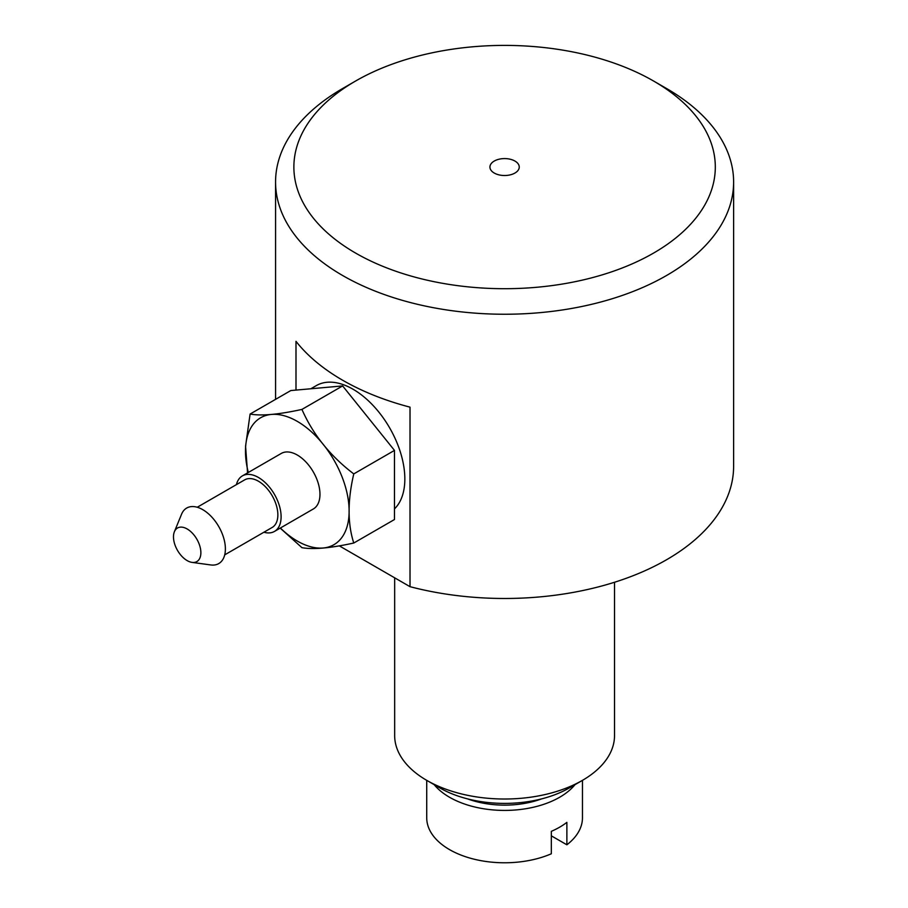 <?xml version="1.0" encoding="UTF-8"?>
<svg xmlns="http://www.w3.org/2000/svg" width="908" height="908" viewBox="0 0 908 908"><rect width="100%" height="100%" fill="white"/><g stroke="black" fill="none" stroke-linecap="round" stroke-linejoin="round"><path stroke-width="1.36" d="M192.065 562.393L210.804 564.946A32.064 18.512 -120 0 0 225.014 543.949A32.064 18.512 -120 0 0 202.722 509.638A32.064 18.512 -120 0 0 181.543 514.246L174.381 531.77A19.374 11.18 -120 0 0 187.173 560.611A19.374 11.18 -120 0 0 192.065 562.393A19.374 11.18 -120 0 0 200.645 549.703A19.374 11.18 -120 0 0 187.173 528.978A19.374 11.18 -120 0 0 174.381 531.77M224.719 554.856L272.173 527.457A27.478 15.867 -120 0 0 276.384 505.438A27.478 15.867 -120 0 0 258.428 481.217A27.478 15.867 -120 0 0 244.683 479.855L197.24 507.254M263.91 532.224A32.064 18.512 -120 0 0 274.466 531.43L313.328 508.979A32.064 18.512 -120 0 0 318.243 483.294A32.064 18.512 -120 0 0 297.302 455.033A32.064 18.512 -120 0 0 281.264 453.444L242.402 475.883A32.064 18.512 -120 0 0 236.432 484.622M274.466 531.43A32.064 18.512 -120 0 0 279.38 505.733A32.064 18.512 -120 0 0 258.428 477.472A32.064 18.512 -120 0 0 242.402 475.883M342.645 88.507L355.596 81.028A210.713 121.649 0 0 0 355.596 253.071A210.713 121.649 0 0 0 653.59 253.071A210.713 121.649 0 0 0 653.59 81.028A210.713 121.649 0 0 0 355.596 81.028L342.645 88.507A229.032 132.227 0 0 0 275.567 182.009A229.032 132.227 0 0 0 416.942 304.18A229.032 132.227 0 0 0 666.54 275.51A229.032 132.227 0 0 0 733.619 182.009A229.032 132.227 0 0 0 666.54 88.507L653.59 81.028M394.662 577.817L394.662 735.548A109.936 63.469 0 0 0 426.851 780.426A109.936 63.469 0 0 0 582.323 780.426L569.373 787.906L582.334 780.426A109.936 63.469 0 0 0 582.334 780.426A109.936 63.469 0 0 0 614.523 735.548L614.523 582.255M426.851 780.426L439.812 787.906A91.617 52.891 0 0 0 569.373 787.906M295.997 390.088L295.997 341.34A229.032 132.227 0 0 0 410.019 407.159L410.019 586.682A229.032 132.227 0 0 0 666.54 559.759A229.032 132.227 0 0 0 733.619 466.258L733.619 182.009M514.961 173.031A14.653 8.467 180 0 1 498.98 174.869A14.653 8.467 180 0 1 489.934 167.049A14.653 8.467 180 0 1 494.224 161.068A14.653 8.467 180 0 1 510.205 159.229A14.653 8.467 180 0 1 519.251 167.049A14.653 8.467 180 0 1 514.961 173.031M310.865 388.76L316.359 385.582A73.287 42.313 60 0 1 353.008 389.214A73.287 42.313 60 0 1 399.361 449.04A73.287 42.313 60 0 1 394.481 508.877M247.566 472.898L245.569 446.203L250.097 414.048C261.141 416.114 278.416 414.57 301.933 409.417C312.976 434.523 330.251 456.009 353.768 473.908C347.537 500.546 347.537 523.587 353.768 543.029C330.251 548.171 312.976 549.715 301.933 547.66L280.197 528.115M280.379 528.013A73.287 42.313 -120 0 0 297.302 541.054A73.287 42.313 -120 0 0 349.126 511.136A73.287 42.313 -120 0 0 297.302 421.38A73.287 42.313 -120 0 0 248.315 472.466M467.597 798.892A68.713 39.668 0 0 0 541.588 798.892M426.726 780.347L426.726 817.824A77.872 44.957 0 0 0 469.776 858.037A77.872 44.957 0 0 0 551.326 853.781L551.326 831.342A77.872 44.957 0 0 0 559.657 827.177A77.872 44.957 0 0 0 566.876 822.364L566.876 844.803L551.326 835.837M434.16 784.637A77.872 44.957 0 0 0 559.657 797.258A77.872 44.957 0 0 0 575.025 784.637M566.876 844.803A77.872 44.957 0 0 0 582.459 817.824L582.459 780.347M353.768 473.908L394.481 450.402L394.481 519.524L353.768 543.029M301.933 409.417L342.645 385.923L394.481 450.402M250.097 414.048L290.81 390.554L342.645 385.923M410.019 586.682L339.263 545.833M275.567 182.009L275.567 399.35"/></g></svg>
